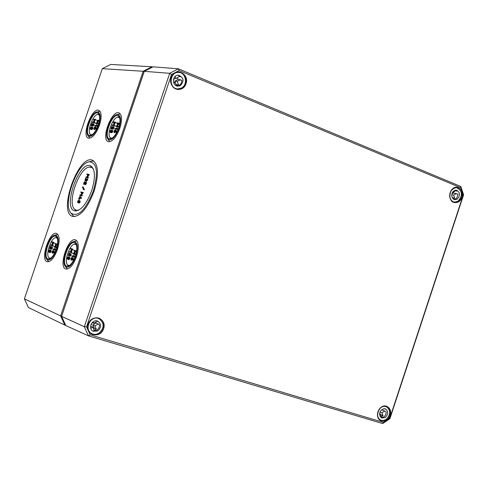 <?xml version="1.0" encoding="UTF-8"?>
<svg xmlns="http://www.w3.org/2000/svg" width="488" height="488" viewBox="0 0 488 488"><rect width="100%" height="100%" fill="white"/><g stroke="black" fill="none" stroke-linecap="round" stroke-linejoin="round"><path stroke-width="0.73" d="M49.404 251.924L48.885 250.899L49.874 250.429L50.423 251.466L49.404 251.924M50.111 250.551L49.392 251.064L49.703 251.979M48.696 250.826L48.715 251.979L49.239 252.418L49.904 252.418L50.612 251.54L50.593 250.387L50.069 249.947L49.404 249.947L48.696 250.826M50.496 250.088L51.1 250.551L51.124 251.704L50.41 252.589L49.325 252.448M50.709 245.196L52.442 245.818L52.332 243.847L53.607 242.359L51.874 241.743L51.71 242.237L53.125 242.743L52.057 243.75L52.289 245.214L50.874 244.701L50.709 245.196M51.38 244.866L52.289 245.196M52.381 241.914L54.131 242.81L52.838 244.012L52.332 243.847M52.838 244.012L53.131 245.775L52.442 245.824L52.948 245.989M53.326 251.143L52.338 252.455L52.295 251.607L52.832 250.966L53.326 251.143M53.271 251.125L52.734 252.467M53.65 252.802L53.979 251.46L52.997 250.466L52.1 251.534L52.167 252.949L53.509 251.235L53.65 252.802M53.735 252.247L52.881 253.193L52.381 253.028L52.881 253.193M53.515 250.637L54.485 251.625L54.388 252.918L53.698 252.961L54.205 253.126M53.79 246.867L55.54 247.495L55.431 245.507L56.718 244.018L54.961 243.396L54.796 243.89L56.23 244.403L55.15 245.409L55.388 246.885L53.961 246.367L53.79 246.867M54.467 246.538L55.388 246.867M55.473 243.567L57.242 244.47L55.937 245.677L55.431 245.507M55.937 245.677L56.236 247.453L55.547 247.495L56.053 247.666M68.07 258.878L67.515 257.81L68.552 257.335L69.143 258.414L68.07 258.878M68.796 257.457L68.033 257.981L68.381 258.939M67.307 257.737L67.344 258.927L67.942 259.402L68.607 259.396L69.345 258.494L69.314 257.298L68.716 256.822L68.052 256.828L67.307 257.737M69.186 256.981L69.833 257.469L69.869 258.664L69.125 259.567L67.997 259.421M69.388 251.93L71.23 252.595L71.089 250.551L72.431 249.026L70.583 248.374L70.412 248.88L71.919 249.417L70.803 250.448L71.059 251.96L69.558 251.424L69.388 251.93M69.552 251.424L71.059 251.948M71.102 248.544L72.968 249.49L71.608 250.722L71.089 250.551M71.608 250.722L71.931 252.546L71.23 252.595L71.748 252.766M72.218 258.109L71.181 259.457L71.132 258.579L71.693 257.92L72.218 258.109M72.139 258.085L71.59 259.482M72.578 259.836L72.907 258.445L71.858 257.408L70.925 258.5L71.01 259.97L72.413 258.207L72.578 259.836M72.663 259.189L71.748 260.22L71.236 260.055M72.383 257.579L73.432 258.616L73.334 259.945L72.633 259.994L73.151 260.165M72.669 253.687L74.53 254.364L74.389 252.302L75.738 250.771L73.871 250.112L73.7 250.625L75.225 251.161L74.097 252.198L74.359 253.723L72.84 253.174L72.669 253.687M73.359 253.351L74.353 253.705M74.396 250.283L76.281 251.241L74.908 252.473L74.389 252.302M74.908 252.473L75.237 254.315L74.53 254.364L75.054 254.535M78.385 202.349L77.836 201.404L78.879 200.885L79.428 201.843L78.385 202.349M79.172 201.032L78.348 201.581L78.599 202.386M77.641 201.349L77.677 202.453L78.153 202.819L78.903 202.794L79.623 201.898L79.587 200.781L79.111 200.422L78.354 200.446L77.641 201.349M79.19 200.452L80.099 200.964L80.136 202.075L79.416 202.971L78.592 202.971M83.259 192.534L82.74 192.351L83.271 192.803L81.96 194.053L82.1 195.95L80.294 195.468L81.587 195.767L81.447 193.876L82.759 192.62L80.941 191.888L80.776 192.37L82.246 192.754L81.16 193.797L81.423 195.194L79.959 194.804L79.788 195.291L80.3 195.468M82.204 192.791L80.782 192.37M81.96 194.053L81.447 193.876M85.461 184.708L84.93 184.525L85.864 183.427L85.876 182.115L85.113 184.043L84.375 181.749L83.527 183.915L84.241 182.457L84.93 184.525L85.461 184.708L86.376 183.61L85.864 183.427M84.497 183.378L84.04 184.36M83.539 184.177L84.052 184.36M84.882 181.933L84.412 181.804M84.924 181.987L85.437 183.83M86.388 182.299L85.906 182.146M86.419 182.329L86.376 183.61M88.017 176.113L87.511 175.93L88.822 174.393L89.328 174.576L88.017 176.113L88.169 177.986L86.339 177.553M89.328 174.576L86.998 173.972L86.827 174.454L88.316 174.802L87.224 175.863L87.492 177.236L86.01 176.888L85.839 177.376L87.657 177.803L87.511 175.93M88.255 174.85L87.34 174.643M91.006 128.911L90.439 128.051L91.665 127.478L92.073 128.307L91.006 128.911M91.903 127.618L90.939 128.24L91.103 128.923M90.237 128.015L90.286 129.088L91.549 129.29L92.281 128.338L92.232 127.264L90.963 127.063L90.237 128.015M91.872 126.996L92.732 127.453L92.781 128.527L92.049 129.479L90.652 129.357M95.282 119.243L95.77 119.682L94.434 121.036L94.587 122.86L92.232 122.39L94.086 122.671L93.934 120.847L95.27 119.487L93.22 119.194L94.751 119.67L93.641 120.804L93.916 122.128L92.409 121.908L92.232 122.39L92.744 122.586M94.635 119.773L93.708 119.633M94.434 121.036L93.934 120.847M95.142 127.484L94.093 128.875L94.062 128.094L94.623 127.405L95.142 127.484M94.623 127.405L95.105 127.588L94.483 128.869M96.069 129.302L95.55 129.107L95.837 127.661L95.483 127.026L94.788 126.91L93.855 128.063L93.909 129.363L95.337 127.533L95.55 129.107L96.258 129.07L95.758 128.881M95.093 128.259L95.593 128.448L94.367 129.534M95.563 127.063L96.337 127.85L96.258 129.07M98.606 120.231L99.094 120.676L97.746 122.037L97.905 123.873L95.526 123.397L97.405 123.677L97.246 121.841L98.594 120.481L96.52 120.182L98.064 120.664L96.953 121.799L97.234 123.135L95.709 122.909L95.526 123.397L96.038 123.592M97.954 120.768L97.039 120.64M98.588 120.225L99.088 120.414M97.746 122.037L97.246 121.841M110.904 132.053L110.288 131.162L111.587 130.577L112.026 131.437L110.904 132.053M111.837 130.723L110.8 131.357L110.983 132.065M110.074 131.126L110.136 132.23L111.477 132.443L112.246 131.467L112.185 130.357L110.837 130.15L110.074 131.126M111.831 130.095L112.697 130.552L112.758 131.662L111.99 132.638L111.002 132.693M114.43 123.934L113.918 123.738L115.321 122.079L115.827 122.281L114.43 123.934L114.613 125.819L112.624 125.52M115.827 122.281L113.338 121.799L113.149 122.299L114.772 122.531L113.612 123.696L113.918 125.062L112.313 124.83L112.13 125.331L114.107 125.623L113.918 123.738M114.656 122.641L113.643 122.488M113.149 122.299L113.673 122.5L113.149 122.299M115.272 130.601L114.174 132.034L114.131 131.229L114.723 130.516L115.272 130.601M114.723 130.516L115.235 130.711L114.57 132.041M115.723 130.174L116.522 130.979L116.254 132.48L115.729 132.278L116.01 130.784L115.638 130.125L114.887 130.003L113.911 131.193L114.253 132.583L115.485 130.656L115.729 132.278M115.766 131.522L114.448 132.706M119.365 123.318L118.852 123.116L119.377 123.58L117.956 124.983L118.145 126.88L115.638 126.38L117.632 126.679L117.443 124.782L118.852 123.116L116.852 122.83L116.662 123.336L118.303 123.574L117.132 124.739L117.443 126.117L115.821 125.88L115.638 126.38M118.188 123.677L117.163 123.525M117.956 124.983L117.443 124.782M116.656 127.868L116.681 128.673L114.967 128.417L114.778 128.917L116.772 129.222L116.656 127.868M116.87 127.642L117.413 127.911L116.9 127.716M116.858 127.636L117.37 127.832M117.413 127.911L117.51 128.972L116.998 128.777M117.51 128.972L117.291 129.424L114.778 128.917M113.978 126.813L113.472 126.618L113.978 126.813L113.954 128.112L112.905 129.265M112.234 128.826L112.472 129.1L113.442 127.917L113.442 126.587L112.643 128.594L111.612 126.581L110.935 128.869L111.673 127.063L112.234 128.826M111.953 127.941L111.429 129.052M111.813 126.343L112.319 126.538M112.362 126.587L112.942 128.411M113.442 126.587L113.954 126.782M96.472 124.837L96.49 125.617L94.873 125.367L94.696 125.861L96.569 126.148L96.472 124.837M96.673 124.611L97.21 124.873L96.703 124.684M96.667 124.605L97.167 124.794M97.21 124.873L97.283 125.904L96.783 125.709M97.283 125.904L97.075 126.337L95.209 126.05M93.983 123.824L93.458 123.604L93.983 123.824L93.946 125.081L92.946 126.209M92.421 123.568L91.726 123.604L91.073 125.825L91.781 124.074L92.519 126.044L93.446 124.891L93.483 123.635M92.049 124.952L91.555 126.008M91.073 125.825L91.567 126.014M92.458 123.617L92.982 125.361M93.958 123.799L93.263 123.836L92.683 125.556L91.957 123.427M86.358 179.078L85.26 180.389L85.339 178.571L85.077 180.871L85.864 180.536L86.102 181.115L87.017 180.017L87.334 178.779L86.254 180.627L86.358 179.078M86.364 179.078L86.876 179.261L86.644 180.34M87.334 178.779L87.858 179.23L86.565 181.28M86.016 181.072L85.559 181.042M85.528 178.352L86.034 178.535L85.638 180.383M83.167 187.002L82.655 186.819L83.198 187.032L84.345 189.435L83.832 189.252L82.661 186.819L82.46 187.27L83.601 189.673L83.832 189.252M83.198 187.032L82.692 186.855M84.345 189.435L84.149 189.893L83.637 189.71L84.143 189.887M80.398 196.566L81.459 197.914L79.861 196.371L79.184 198.049L78.708 198.183L78.867 199.287L79.697 198.451L79.385 198.104L79.77 196.963L80.758 198.207L80.953 197.738M81.459 197.914L81.27 198.384M80.758 198.207L81.276 198.39L80.758 198.207M80.172 197.469L79.904 198.262M80.197 198.366L79.684 198.183L80.197 198.366L80.026 198.848L79.221 198.592M79.733 198.769L79.373 199.464M78.867 199.287L79.379 199.47M73.578 255.45L73.584 256.316L71.98 255.73L71.803 256.237L73.664 256.92L73.578 255.45M74.286 255.401L73.816 255.334M74.341 255.505L74.402 256.651L73.877 256.481M74.402 256.651L74.188 257.091L73.67 256.92L74.188 257.091M72.498 255.901L73.584 256.298M69.394 255.669L69.619 256.011L70.553 254.919L70.608 253.54L69.79 255.505L69.04 252.943L68.186 255.486L68.906 253.693L69.394 255.669M69.15 254.675L68.704 255.657L68.186 255.486M69.558 253.113L69.089 253.01M69.607 253.18L70.132 255.285M71.089 253.668L70.608 253.54M71.126 253.711L71.077 255.09L70.138 256.182L69.632 256.017L70.138 256.182M54.638 248.563L54.632 249.399L53.119 248.843L52.954 249.338L54.705 249.978L54.638 248.563M55.327 248.514L54.857 248.441M55.37 248.612L55.425 249.722L54.912 249.551M55.425 249.722L55.217 250.149L54.705 249.978L55.217 250.149M53.631 249.008L54.632 249.374M50.685 248.813L50.892 249.142L51.783 248.075L51.85 246.739L51.057 248.648L50.374 246.178L49.544 248.648L50.24 246.904L50.685 248.813M50.471 247.892L50.05 248.813L49.544 248.648M50.88 246.349L50.416 246.239M50.923 246.409L51.392 248.416M52.32 246.867L51.85 246.739M52.356 246.91L52.295 248.246L51.399 249.307L50.898 249.142L51.399 249.307M111.911 138.299L110.148 137.616C106.518 134.194 112.801 117.437 117.822 117.169L119.651 117.828M91.842 134.963L90.298 134.34C86.834 131.126 92.964 114.698 97.716 114.466L99.338 115.022M78.702 210.206L76.36 210.273L74.457 209.077C66.978 202.264 79.154 167.805 89.286 167.109L91.549 167.366L93.348 168.903M69.43 265.557L67.588 264.935C63.818 261.599 69.473 244.579 74.493 244.153L76.335 244.738M50.551 258.39L48.934 257.81C45.347 254.675 50.904 238.01 55.656 237.632L57.291 238.126M74.127 216.66L72.803 215.33M92.061 161.192L93.861 161.01M93.33 191.028C98.527 172.258 97.142 162.522 89.182 161.815C76.836 163.035 62.165 204.545 71.047 213.134C78.141 217.483 85.571 210.108 93.33 191.028M94.08 191.217C87.358 208.583 80.215 216.983 72.645 216.416C57.621 212.695 78.416 153.854 92.494 160.241C98.503 164.072 99.033 174.399 94.08 191.217M76.158 211.023L75.555 210.377M91.067 166.774L91.884 166.664M91.72 190.619C86.333 204.551 80.599 211.292 74.511 210.84C62.458 207.882 79.166 160.607 90.445 165.755C95.27 168.842 95.697 177.132 91.72 190.619M24.4 298.876L102.309 68.662L110.697 64.434L151.969 66.764L143.173 71.26L60.622 315.889L24.4 298.876L28.444 307.58L64.831 325.093L65.429 324.721M61.714 316.004L144.039 71.834L143.173 71.26L102.309 68.662M99.485 125.111C96.002 134.066 92.323 138.415 88.45 138.159C81.124 136.292 92.025 107.067 98.838 110.331C101.669 112.161 101.888 117.089 99.485 125.111M57.401 249.594C54.211 257.945 50.813 261.995 47.214 261.739C39.796 260.067 49.691 230.391 56.632 233.471C59.713 235.472 59.969 240.846 57.401 249.594M119.889 128.173C116.284 137.427 112.417 141.898 108.299 141.593C100.522 139.58 111.813 109.464 119.06 112.917C122.073 114.832 122.348 119.92 119.889 128.173M76.549 256.56C73.255 265.167 69.699 269.321 65.886 269.022C58.005 267.223 68.18 236.619 75.573 239.876C78.855 241.975 79.184 247.538 76.549 256.56M65.362 266.472C68.753 268.577 72.236 265.185 75.817 256.298C78.391 246.873 77.659 241.975 73.627 241.603C67.655 242.292 60.982 262.355 65.362 266.472L67.35 268.876M76.634 240.852L73.627 241.603M75.396 256.139C72.742 263.069 69.876 266.411 66.801 266.173C60.457 264.734 68.656 240.072 74.603 242.701C77.25 244.396 77.513 248.874 75.396 256.139M120.188 113.954L117.065 114.576C111.075 115.083 103.669 134.84 107.878 139.049C111.465 141.221 115.211 137.555 119.109 128.057C121.536 119.395 120.853 114.9 117.065 114.576M110.544 132.254L110.593 131.949M110.703 131.321L110.794 130.857M118.657 127.99C115.754 135.438 112.643 139.037 109.324 138.793C103.059 137.177 112.161 112.917 117.986 115.699C120.414 117.248 120.634 121.347 118.657 127.99M46.781 259.317C49.965 261.251 53.277 257.932 56.712 249.344C59.219 240.267 58.59 235.539 54.827 235.155C49.16 235.771 42.608 255.431 46.781 259.317L48.751 261.678M56.315 249.197C53.747 255.919 51.008 259.183 48.111 258.976C42.133 257.634 50.105 233.728 55.693 236.216C58.176 237.827 58.383 242.158 56.315 249.197M88.102 135.743C91.469 137.732 95.02 134.151 98.747 125.001C101.12 116.632 100.528 112.283 96.984 111.947C91.311 112.399 84.076 131.778 88.102 135.743L89.914 138.128M100.064 111.343L96.984 111.947M98.326 124.94C95.52 132.144 92.561 135.652 89.432 135.444C83.533 133.944 92.323 110.398 97.801 113.033C100.083 114.509 100.26 118.48 98.326 124.94M152.653 67.045L151.969 66.764L152.183 67.289M65.721 325.356L64.831 325.093L60.622 315.889L61.671 315.925M460.739 187.734L463.246 195.054L389.802 418.192L383.47 422.431L90.176 334.823L86.547 326.789L171.508 74.518L179.133 70.577L460.739 187.734L460.745 186.453L178.388 68.814L169.696 73.304L84.339 326.71L88.481 335.866L382.677 423.566L389.894 418.735L463.6 194.791L460.745 186.453M463.246 195.054L463.6 194.791M389.802 418.192L389.894 418.735M383.47 422.431L382.677 423.566M90.176 334.823L88.481 335.866L65.813 325.557L61.598 316.34L144.277 71.333L169.696 73.304L171.508 74.518M86.547 326.789L84.339 326.71L61.598 316.34M179.133 70.577L178.388 68.814L153.073 66.832L144.277 71.333M92.702 330.962L96.606 330.455L97.356 329.925L99.04 327.686L99.534 324.941L98.247 323.977L94.904 325.917L96.349 329.144L94.257 330.364L92.805 327.137L90.561 326.191M96.349 329.144L94.19 328.137L93.501 328.68M94.904 325.917L92.738 324.923L94.19 328.137M98.247 323.977L96.075 322.989L92.738 324.923M93.062 321.83L93.696 323.233L97.045 321.293L96.929 320.939M93.696 323.233L92.22 322.562M90.823 324.898L91.598 324.453L91.305 323.8M92.805 327.137L90.762 328.32M95.843 321.995L96.075 322.989M89.877 332.725L90.311 332.889M92.025 333.743C83.308 330.065 90.573 314.498 99.015 318.725C104.548 323.19 104.469 328.052 98.777 333.322L96.38 334.25L94.385 334.371L92.476 333.938L89.585 332.383M97.252 317.981L96.85 317.761M96.398 317.761L99.015 318.725M97.319 321.037L98.027 321.586L96.783 321.025M97.722 330.98L93.238 331.26C87.401 328.82 92.256 318.402 97.899 321.25C101.571 324.227 101.516 327.472 97.722 330.98M381.165 417.612L383.812 416.947L384.709 416.179L385.819 414.446L386.276 412.018L384.666 411.012L381.951 412.817L383.025 415.617L381.329 416.746L380.256 413.946L379.652 413.696M383.025 415.617L380.488 414.562M381.951 412.817L380.036 412.031M379.731 413.098L380.024 413.855M384.666 411.012L381.945 409.902M381.012 410.365L383.714 408.73M380.256 413.946L379.634 414.361M379.109 409.572C381.207 406.748 383.623 405.772 386.356 406.632C390.87 410.31 390.76 414.623 386.026 419.582L382.702 420.632L379.31 419.589M380.915 420.266C378.359 418.948 377.297 416.538 377.73 413.025M384.745 405.985L386.356 406.632M384.721 408.712L385.166 409.103L384.135 408.688M385.245 417.545L381.848 418.002L381.091 417.551L380 416.081L379.627 414.086L380.06 411.976L381.201 410.152L383.733 408.724L385.477 408.913C388.478 411.366 388.399 414.245 385.245 417.545M177.217 86.077L179.011 85.571L180.688 84.156L181.554 82.533L181.884 80.221L180.487 80.117L180.45 79.709L177.211 81.392L178.584 84.802L176.552 85.858L175.174 82.448L173.563 82.326M178.584 84.802L176.076 84.68M177.211 81.392L174.789 81.209L176.156 84.613M180.45 79.709L178.022 79.532L174.789 81.209M175.216 76.433L176.064 78.556L179.901 76.14M176.064 78.556L173.838 78.397M173.423 79.928L174.033 79.611L173.697 78.775M175.174 82.448L173.844 83.143M177.534 77.793L178.022 79.532M175.265 88.706L175.656 88.712M177.595 88.914C168.275 88.541 169.458 71.468 178.748 72.456C186.105 72.523 188.094 85.034 181.268 88.157L177.595 88.914L174.93 88.529M176.796 72.37L176.412 72.322M176.052 72.45L178.748 72.456M177.98 75.213L180.456 76.671L179.059 76.573M180.267 85.674L177.839 86.175C171.605 85.949 172.398 74.524 178.608 75.207C183.885 77.683 184.434 81.173 180.267 85.674M452.864 198.61L451.778 196.072M454.035 199.482L455.591 198.958L456.963 197.652L458.012 194.151L456.304 193.87L456.286 193.51L453.657 195.109L454.67 198.055L452.553 197.695M454.67 198.055L453.248 198.982M453.657 195.109L451.754 194.791M456.286 193.51L453.315 193.022L451.906 193.876M452.638 192.15L452.815 192.656L456.079 190.308M452.815 192.656L452.388 192.589M453.23 192.4L453.315 193.022M450.546 191.845C452.053 188.862 454.157 187.49 456.866 187.727C462.551 191.131 462.88 195.676 457.866 201.367L454.34 202.099L452.65 201.806M454.34 202.099C451.705 201.446 450.186 199.476 449.79 196.176M455.17 187.459L456.866 187.727M455.682 190.1L456.957 191.082L455.255 190.808M457.128 199.22L454.785 199.708L453.218 198.958L452.126 197.408L451.729 195.365L452.101 193.236L453.175 191.442L454.731 190.332L456.469 190.131C460.251 192.4 460.471 195.432 457.128 199.22M49.508 251.79L48.995 251.625M49.392 251.064L48.885 250.899M49.916 250.57L49.41 250.405M50.581 250.112L50.069 249.947M51.1 250.551L50.593 250.387M51.124 251.704L50.612 251.54M50.41 252.589L49.904 252.418M51.38 244.872L50.874 244.701L51.38 244.872M54.119 242.53L53.607 242.359M54.131 242.81L53.625 242.64M54.009 243.012L53.503 242.841M53.155 245.549L52.649 245.385M53.131 245.775L52.619 245.61M52.808 251.771L52.295 251.607M53.741 252.119L53.265 251.967M54.101 250.85L53.588 250.686M54.485 251.625L53.979 251.46M54.442 252.68L53.93 252.509M54.388 252.918L53.875 252.747M57.224 244.189L56.718 244.018M57.242 244.47L56.73 244.299M57.12 244.671L56.608 244.506M56.26 247.227L55.754 247.056M56.236 247.453L55.723 247.282M68.155 258.731L67.637 258.561M68.033 257.981L67.515 257.81M68.582 257.475L68.064 257.304M69.278 257.011L68.759 256.841M69.833 257.469L69.314 257.298M69.869 258.664L69.345 258.494M69.125 259.567L68.607 259.396M70.077 251.594L69.558 251.424M72.95 249.197L72.431 249.026M72.968 249.49L72.444 249.319M72.84 249.697L72.322 249.527M71.962 252.314L71.443 252.144M71.931 252.546L71.413 252.375M71.651 258.75L71.132 258.579M72.663 259.122L72.163 258.957M73.011 257.81L72.492 257.64M73.432 258.616L72.907 258.445M73.395 259.701L72.871 259.531M73.334 259.945L72.816 259.775M76.262 250.948L75.738 250.771M76.281 251.241L75.756 251.064M76.146 251.448L75.628 251.271M75.268 254.077L74.743 253.906M75.237 254.315L74.719 254.144M78.47 202.27L77.964 202.093M78.348 201.581L77.836 201.404M78.879 201.068L78.367 200.891M80.099 200.964L79.587 200.781M80.136 202.075L79.623 201.898M79.416 202.971L78.903 202.794M78.733 203.014L78.22 202.837M82.1 195.95L81.587 195.767M83.271 192.803L82.759 192.62M83.149 193.004L82.637 192.827M82.307 195.511L81.795 195.334M82.283 195.731L81.77 195.548M84.241 184.147L83.729 183.964M88.169 177.986L87.657 177.803M89.341 174.838L88.828 174.655M89.219 175.039L88.706 174.856M88.377 177.547L87.864 177.364M88.352 177.766L87.84 177.583M91.073 128.893L90.573 128.704M90.939 128.24L90.439 128.051M91.482 127.685L90.981 127.496M91.823 127.557L91.506 127.435M92.732 127.453L92.232 127.264M92.781 128.527L92.281 128.338M92.049 129.479L91.549 129.29M91.341 129.594L90.841 129.405M94.587 122.86L94.086 122.671M95.77 119.682L95.27 119.487M95.648 119.889L95.148 119.7M94.8 122.415L94.3 122.226M94.776 122.628L94.276 122.439M94.562 128.289L94.062 128.094M94.666 129.601L94.16 129.411M94.452 129.564L93.952 129.375M96.337 127.85L95.837 127.661M96.307 128.838L95.807 128.649M97.905 123.873L97.405 123.677M99.094 120.676L98.594 120.481M98.972 120.884L98.472 120.695M98.118 123.421L97.618 123.232M98.094 123.641L97.594 123.446M110.947 132.034L110.441 131.839M110.8 131.357L110.288 131.162M111.368 130.784L110.861 130.589M111.764 130.668L111.416 130.534M112.697 130.552L112.185 130.357M112.758 131.662L112.246 131.467M111.99 132.638L111.477 132.443M111.24 132.754L110.733 132.559M114.613 125.819L114.107 125.623M112.655 125.532L112.142 125.337M115.833 122.543L115.327 122.348M115.705 122.756L115.192 122.561M114.832 125.361L114.326 125.166M114.808 125.581L114.296 125.386M114.643 131.424L114.131 131.229M116.254 132.48L115.741 132.285M115.741 131.595L115.229 131.4M114.765 132.779L114.253 132.583M114.546 132.742L114.033 132.547M116.522 130.979L116.01 130.784M116.504 132.004L115.992 131.809M116.449 132.242L115.937 132.047M118.145 126.88L117.632 126.679M116.162 126.581L115.65 126.386M119.377 123.58L118.865 123.385M119.243 123.799L118.73 123.604M118.371 126.416L117.858 126.221M118.346 126.642L117.828 126.441M117.486 129.186L116.974 128.984M117.291 129.424L116.772 129.222M115.308 129.119L114.796 128.923M112.984 129.296L112.472 129.1M111.654 128.826L111.142 128.637M113.954 128.112L113.442 127.917M97.258 126.105L96.758 125.916M97.075 126.337L96.569 126.148M93.013 126.233L92.519 126.044M91.768 125.788L91.268 125.599M93.946 125.081L93.446 124.891M86.888 179.523L86.376 179.34M86.724 180.011L86.211 179.828M87.858 179.23L87.346 179.047M87.529 180.2L87.017 180.017M86.614 181.298L86.102 181.115M85.809 181.109L85.302 180.926M85.607 181.06L85.095 180.877M86.047 178.797L85.534 178.62M85.717 179.773L85.211 179.59M84.326 189.667L83.82 189.484M81.453 198.171L80.941 197.994M80.026 198.848L79.52 198.671M79.568 199.256L79.056 199.073M74.377 256.871L73.853 256.7M68.893 255.438L68.369 255.267M70.004 255.425L69.656 255.316M71.077 255.09L70.553 254.919M55.394 249.935L54.882 249.764M50.227 248.599L49.721 248.435M51.264 248.569L50.935 248.465M52.326 246.867L51.819 246.702L52.326 246.867M52.295 248.246L51.783 248.075M186.007 83.765C189.667 73.224 174.716 66.978 171.178 77.659C167.536 88.304 182.549 94.397 186.007 83.765M185.806 83.71C184.232 87.639 181.536 89.548 177.711 89.426C174.442 88.926 172.24 86.937 171.093 83.46C170.233 76.647 172.844 72.816 178.937 71.962C184.751 73.255 187.038 77.171 185.806 83.71M461.904 197.396C465.088 187.996 453.297 183.073 450.21 192.577C447.038 202.056 458.879 206.857 461.904 197.396M390.132 415.459C393.346 405.961 381.11 402.185 377.993 411.787C374.79 421.364 387.075 425.011 390.132 415.459M103.602 328.741C107.305 318.066 91.768 313.278 88.194 324.075C84.503 334.847 100.107 339.483 103.602 328.741M459.001 201.361L454.541 202.587C446.807 201.544 449.564 185.818 457.219 187.331C461.367 188.673 462.868 192.01 461.721 197.341L459.001 201.361M91.64 319.426L95.453 317.828L99.357 318.329C103.267 320.445 104.615 323.898 103.407 328.674C100.876 334.103 97.057 335.964 91.933 334.262C86.577 329.918 86.474 324.978 91.64 319.426M389.949 415.398C387.923 420.064 384.94 421.864 381.006 420.79C373.631 418.009 379.597 403.1 386.783 406.321L388.655 407.59L390.058 410.03L389.949 415.398M50.545 250.1L50.032 249.935M49.788 252.595L49.276 252.43M69.235 256.993L68.716 256.822M68.466 259.573L67.942 259.402M71.748 260.22L71.224 260.049M79.623 200.599L79.111 200.422M78.666 202.996L78.153 202.819M81.282 192.553L80.776 192.37M95.764 119.426L95.27 119.231M94.41 129.558L93.909 129.363M95.983 127.216L95.483 127.026M111.032 132.699L110.52 132.51M112.636 125.526L112.13 125.331M114.497 132.73L113.985 132.535M116.15 130.327L115.638 130.125M112.942 129.29L112.435 129.094M111.441 129.058L110.935 128.869M92.982 126.227L92.482 126.038M86.589 181.292L86.077 181.109M85.583 181.048L85.077 180.871M80.38 196.554L79.867 196.377M71.047 213.134L73.121 215.726M89.182 161.815L92.421 161.113M74.457 209.077L75.805 210.676M89.286 167.109L91.335 166.725M67.588 264.935L68.552 266.033M74.493 244.153L75.915 243.841M107.878 139.049L109.849 141.666M110.148 137.616L111.032 138.726M117.822 117.169L119.279 116.919M54.827 235.155L57.871 234.411M48.934 257.81L49.813 258.805M55.656 237.632L56.95 237.351M90.298 134.34L91.103 135.341M97.716 114.466L99.033 114.241M177.711 89.426C173.624 88.633 171.306 85.9 170.757 81.24C171.691 75.158 174.417 72.065 178.937 71.962M454.541 202.587C451.711 201.831 450.125 199.629 449.777 195.993C449.826 191.168 452.303 188.283 457.219 187.331M91.933 334.262C88.358 332.066 87.132 328.686 88.267 324.136C91.207 318.792 94.904 316.852 99.357 318.329M381.006 420.79C375.004 418.655 377.139 404.418 386.783 406.321"/></g></svg>
